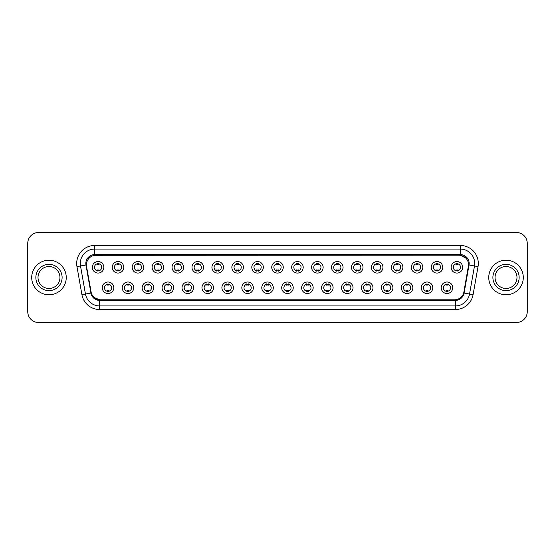 <?xml version="1.0" encoding="UTF-8"?>
<svg xmlns="http://www.w3.org/2000/svg" width="555" height="555" viewBox="0 0 555 555"><rect width="100%" height="100%" fill="white"/><g stroke="black" fill="none" stroke-linecap="round" stroke-linejoin="round"><path stroke-width="0.83" d="M133.734 287.754A5.758 5.758 0 0 1 127.976 293.512A5.758 5.758 0 0 1 122.218 287.754A5.758 5.758 0 0 1 127.976 281.995A5.758 5.758 0 0 1 133.734 287.754M124.376 287.754A3.601 3.601 0 0 0 127.976 291.354A3.601 3.601 0 0 0 131.57 287.754A3.601 3.601 0 0 0 127.976 284.16A3.601 3.601 0 0 0 124.376 287.754M153.666 287.754A5.758 5.758 0 0 1 147.907 293.512A5.758 5.758 0 0 1 142.149 287.754A5.758 5.758 0 0 1 147.907 281.995A5.758 5.758 0 0 1 153.666 287.754M144.314 287.754A3.601 3.601 0 0 0 147.907 291.354A3.601 3.601 0 0 0 151.508 287.754A3.601 3.601 0 0 0 147.907 284.16A3.601 3.601 0 0 0 144.314 287.754M173.604 287.754A5.758 5.758 0 0 1 167.846 293.512A5.758 5.758 0 0 1 162.088 287.754A5.758 5.758 0 0 1 167.846 281.995A5.758 5.758 0 0 1 173.604 287.754M164.252 287.754A3.601 3.601 0 0 0 167.846 291.354A3.601 3.601 0 0 0 171.446 287.754A3.601 3.601 0 0 0 167.846 284.16A3.601 3.601 0 0 0 164.252 287.754M193.542 287.754A5.758 5.758 0 0 1 187.784 293.512A5.758 5.758 0 0 1 182.026 287.754A5.758 5.758 0 0 1 187.784 281.995A5.758 5.758 0 0 1 193.542 287.754M184.184 287.754A3.601 3.601 0 0 0 187.784 291.354A3.601 3.601 0 0 0 191.385 287.754A3.601 3.601 0 0 0 187.784 284.16A3.601 3.601 0 0 0 184.184 287.754M213.481 287.754A5.758 5.758 0 0 1 207.723 293.512A5.758 5.758 0 0 1 201.964 287.754A5.758 5.758 0 0 1 207.723 281.995A5.758 5.758 0 0 1 213.481 287.754M204.122 287.754A3.601 3.601 0 0 0 207.723 291.354A3.601 3.601 0 0 0 211.323 287.754A3.601 3.601 0 0 0 207.723 284.16A3.601 3.601 0 0 0 204.122 287.754M233.419 287.754A5.758 5.758 0 0 1 227.661 293.512A5.758 5.758 0 0 1 221.903 287.754A5.758 5.758 0 0 1 227.661 281.995A5.758 5.758 0 0 1 233.419 287.754M224.06 287.754A3.601 3.601 0 0 0 227.661 291.354A3.601 3.601 0 0 0 231.255 287.754A3.601 3.601 0 0 0 227.661 284.16A3.601 3.601 0 0 0 224.06 287.754M253.351 287.754A5.758 5.758 0 0 1 247.592 293.512A5.758 5.758 0 0 1 241.834 287.754A5.758 5.758 0 0 1 247.592 281.995A5.758 5.758 0 0 1 253.351 287.754M243.999 287.754A3.601 3.601 0 0 0 247.592 291.354A3.601 3.601 0 0 0 251.193 287.754A3.601 3.601 0 0 0 247.592 284.16A3.601 3.601 0 0 0 243.999 287.754M273.289 287.754A5.758 5.758 0 0 1 267.531 293.512A5.758 5.758 0 0 1 261.773 287.754A5.758 5.758 0 0 1 267.531 281.995A5.758 5.758 0 0 1 273.289 287.754M263.93 287.754A3.601 3.601 0 0 0 267.531 291.354A3.601 3.601 0 0 0 271.131 287.754A3.601 3.601 0 0 0 267.531 284.16A3.601 3.601 0 0 0 263.93 287.754M293.227 287.754A5.758 5.758 0 0 1 287.469 293.512A5.758 5.758 0 0 1 281.711 287.754A5.758 5.758 0 0 1 287.469 281.995A5.758 5.758 0 0 1 293.227 287.754M283.869 287.754A3.601 3.601 0 0 0 287.469 291.354A3.601 3.601 0 0 0 291.07 287.754A3.601 3.601 0 0 0 287.469 284.16A3.601 3.601 0 0 0 283.869 287.754M313.166 287.754A5.758 5.758 0 0 1 307.408 293.512A5.758 5.758 0 0 1 301.649 287.754A5.758 5.758 0 0 1 307.408 281.995A5.758 5.758 0 0 1 313.166 287.754M303.807 287.754A3.601 3.601 0 0 0 307.408 291.354A3.601 3.601 0 0 0 311.001 287.754A3.601 3.601 0 0 0 307.408 284.16A3.601 3.601 0 0 0 303.807 287.754M333.097 287.754A5.758 5.758 0 0 1 327.339 293.512A5.758 5.758 0 0 1 321.581 287.754A5.758 5.758 0 0 1 327.339 281.995A5.758 5.758 0 0 1 333.097 287.754M323.745 287.754A3.601 3.601 0 0 0 327.339 291.354A3.601 3.601 0 0 0 330.94 287.754A3.601 3.601 0 0 0 327.339 284.16A3.601 3.601 0 0 0 323.745 287.754M353.036 287.754A5.758 5.758 0 0 1 347.277 293.512A5.758 5.758 0 0 1 341.519 287.754A5.758 5.758 0 0 1 347.277 281.995A5.758 5.758 0 0 1 353.036 287.754M343.677 287.754A3.601 3.601 0 0 0 347.277 291.354A3.601 3.601 0 0 0 350.878 287.754A3.601 3.601 0 0 0 347.277 284.16A3.601 3.601 0 0 0 343.677 287.754M372.974 287.754A5.758 5.758 0 0 1 367.216 293.512A5.758 5.758 0 0 1 361.458 287.754A5.758 5.758 0 0 1 367.216 281.995A5.758 5.758 0 0 1 372.974 287.754M363.615 287.754A3.601 3.601 0 0 0 367.216 291.354A3.601 3.601 0 0 0 370.816 287.754A3.601 3.601 0 0 0 367.216 284.16A3.601 3.601 0 0 0 363.615 287.754M392.912 287.754A5.758 5.758 0 0 1 387.154 293.512A5.758 5.758 0 0 1 381.396 287.754A5.758 5.758 0 0 1 387.154 281.995A5.758 5.758 0 0 1 392.912 287.754M383.554 287.754A3.601 3.601 0 0 0 387.154 291.354A3.601 3.601 0 0 0 390.748 287.754A3.601 3.601 0 0 0 387.154 284.16A3.601 3.601 0 0 0 383.554 287.754M412.851 287.754A5.758 5.758 0 0 1 407.092 293.512A5.758 5.758 0 0 1 401.334 287.754A5.758 5.758 0 0 1 407.092 281.995A5.758 5.758 0 0 1 412.851 287.754M403.492 287.754A3.601 3.601 0 0 0 407.092 291.354A3.601 3.601 0 0 0 410.686 287.754A3.601 3.601 0 0 0 407.092 284.16A3.601 3.601 0 0 0 403.492 287.754M432.782 287.754A5.758 5.758 0 0 1 427.024 293.512A5.758 5.758 0 0 1 421.266 287.754A5.758 5.758 0 0 1 427.024 281.995A5.758 5.758 0 0 1 432.782 287.754M423.43 287.754A3.601 3.601 0 0 0 427.024 291.354A3.601 3.601 0 0 0 430.625 287.754A3.601 3.601 0 0 0 427.024 284.16A3.601 3.601 0 0 0 423.43 287.754M452.72 287.754A5.758 5.758 0 0 1 446.962 293.512A5.758 5.758 0 0 1 441.204 287.754A5.758 5.758 0 0 1 446.962 281.995A5.758 5.758 0 0 1 452.72 287.754M443.362 287.754A3.601 3.601 0 0 0 446.962 291.354A3.601 3.601 0 0 0 450.563 287.754A3.601 3.601 0 0 0 446.962 284.16A3.601 3.601 0 0 0 443.362 287.754M113.796 287.754A5.758 5.758 0 0 1 108.038 293.512A5.758 5.758 0 0 1 102.28 287.754A5.758 5.758 0 0 1 108.038 281.995A5.758 5.758 0 0 1 113.796 287.754M104.437 287.754A3.601 3.601 0 0 0 108.038 291.354A3.601 3.601 0 0 0 111.638 287.754A3.601 3.601 0 0 0 108.038 284.16A3.601 3.601 0 0 0 104.437 287.754M123.765 267.316A5.758 5.758 0 0 1 118.007 273.074A5.758 5.758 0 0 1 112.249 267.316A5.758 5.758 0 0 1 118.007 261.558A5.758 5.758 0 0 1 123.765 267.316M114.406 267.316A3.601 3.601 0 0 0 118.007 270.916A3.601 3.601 0 0 0 121.607 267.316A3.601 3.601 0 0 0 118.007 263.715A3.601 3.601 0 0 0 114.406 267.316M143.703 267.316A5.758 5.758 0 0 1 137.945 273.074A5.758 5.758 0 0 1 132.187 267.316A5.758 5.758 0 0 1 137.945 261.558A5.758 5.758 0 0 1 143.703 267.316M134.345 267.316A3.601 3.601 0 0 0 137.945 270.916A3.601 3.601 0 0 0 141.539 267.316A3.601 3.601 0 0 0 137.945 263.715A3.601 3.601 0 0 0 134.345 267.316M163.635 267.316A5.758 5.758 0 0 1 157.877 273.074A5.758 5.758 0 0 1 152.119 267.316A5.758 5.758 0 0 1 157.877 261.558A5.758 5.758 0 0 1 163.635 267.316M154.283 267.316A3.601 3.601 0 0 0 157.877 270.916A3.601 3.601 0 0 0 161.477 267.316A3.601 3.601 0 0 0 157.877 263.715A3.601 3.601 0 0 0 154.283 267.316M183.573 267.316A5.758 5.758 0 0 1 177.815 273.074A5.758 5.758 0 0 1 172.057 267.316A5.758 5.758 0 0 1 177.815 261.558A5.758 5.758 0 0 1 183.573 267.316M174.214 267.316A3.601 3.601 0 0 0 177.815 270.916A3.601 3.601 0 0 0 181.416 267.316A3.601 3.601 0 0 0 177.815 263.715A3.601 3.601 0 0 0 174.214 267.316M203.512 267.316A5.758 5.758 0 0 1 197.753 273.074A5.758 5.758 0 0 1 191.995 267.316A5.758 5.758 0 0 1 197.753 261.558A5.758 5.758 0 0 1 203.512 267.316M194.153 267.316A3.601 3.601 0 0 0 197.753 270.916A3.601 3.601 0 0 0 201.354 267.316A3.601 3.601 0 0 0 197.753 263.715A3.601 3.601 0 0 0 194.153 267.316M223.45 267.316A5.758 5.758 0 0 1 217.692 273.074A5.758 5.758 0 0 1 211.934 267.316A5.758 5.758 0 0 1 217.692 261.558A5.758 5.758 0 0 1 223.45 267.316M214.091 267.316A3.601 3.601 0 0 0 217.692 270.916A3.601 3.601 0 0 0 221.285 267.316A3.601 3.601 0 0 0 217.692 263.715A3.601 3.601 0 0 0 214.091 267.316M243.381 267.316A5.758 5.758 0 0 1 237.623 273.074A5.758 5.758 0 0 1 231.865 267.316A5.758 5.758 0 0 1 237.623 261.558A5.758 5.758 0 0 1 243.381 267.316M234.03 267.316A3.601 3.601 0 0 0 237.623 270.916A3.601 3.601 0 0 0 241.224 267.316A3.601 3.601 0 0 0 237.623 263.715A3.601 3.601 0 0 0 234.03 267.316M263.32 267.316A5.758 5.758 0 0 1 257.562 273.074A5.758 5.758 0 0 1 251.803 267.316A5.758 5.758 0 0 1 257.562 261.558A5.758 5.758 0 0 1 263.32 267.316M253.961 267.316A3.601 3.601 0 0 0 257.562 270.916A3.601 3.601 0 0 0 261.162 267.316A3.601 3.601 0 0 0 257.562 263.715A3.601 3.601 0 0 0 253.961 267.316M283.258 267.316A5.758 5.758 0 0 1 277.5 273.074A5.758 5.758 0 0 1 271.742 267.316A5.758 5.758 0 0 1 277.5 261.558A5.758 5.758 0 0 1 283.258 267.316M273.899 267.316A3.601 3.601 0 0 0 277.5 270.916A3.601 3.601 0 0 0 281.101 267.316A3.601 3.601 0 0 0 277.5 263.715A3.601 3.601 0 0 0 273.899 267.316M303.197 267.316A5.758 5.758 0 0 1 297.438 273.074A5.758 5.758 0 0 1 291.68 267.316A5.758 5.758 0 0 1 297.438 261.558A5.758 5.758 0 0 1 303.197 267.316M293.838 267.316A3.601 3.601 0 0 0 297.438 270.916A3.601 3.601 0 0 0 301.039 267.316A3.601 3.601 0 0 0 297.438 263.715A3.601 3.601 0 0 0 293.838 267.316M323.135 267.316A5.758 5.758 0 0 1 317.377 273.074A5.758 5.758 0 0 1 311.619 267.316A5.758 5.758 0 0 1 317.377 261.558A5.758 5.758 0 0 1 323.135 267.316M313.776 267.316A3.601 3.601 0 0 0 317.377 270.916A3.601 3.601 0 0 0 320.97 267.316A3.601 3.601 0 0 0 317.377 263.715A3.601 3.601 0 0 0 313.776 267.316M343.066 267.316A5.758 5.758 0 0 1 337.308 273.074A5.758 5.758 0 0 1 331.55 267.316A5.758 5.758 0 0 1 337.308 261.558A5.758 5.758 0 0 1 343.066 267.316M333.715 267.316A3.601 3.601 0 0 0 337.308 270.916A3.601 3.601 0 0 0 340.909 267.316A3.601 3.601 0 0 0 337.308 263.715A3.601 3.601 0 0 0 333.715 267.316M363.005 267.316A5.758 5.758 0 0 1 357.247 273.074A5.758 5.758 0 0 1 351.488 267.316A5.758 5.758 0 0 1 357.247 261.558A5.758 5.758 0 0 1 363.005 267.316M353.646 267.316A3.601 3.601 0 0 0 357.247 270.916A3.601 3.601 0 0 0 360.847 267.316A3.601 3.601 0 0 0 357.247 263.715A3.601 3.601 0 0 0 353.646 267.316M382.943 267.316A5.758 5.758 0 0 1 377.185 273.074A5.758 5.758 0 0 1 371.427 267.316A5.758 5.758 0 0 1 377.185 261.558A5.758 5.758 0 0 1 382.943 267.316M373.584 267.316A3.601 3.601 0 0 0 377.185 270.916A3.601 3.601 0 0 0 380.785 267.316A3.601 3.601 0 0 0 377.185 263.715A3.601 3.601 0 0 0 373.584 267.316M402.881 267.316A5.758 5.758 0 0 1 397.123 273.074A5.758 5.758 0 0 1 391.365 267.316A5.758 5.758 0 0 1 397.123 261.558A5.758 5.758 0 0 1 402.881 267.316M393.523 267.316A3.601 3.601 0 0 0 397.123 270.916A3.601 3.601 0 0 0 400.717 267.316A3.601 3.601 0 0 0 397.123 263.715A3.601 3.601 0 0 0 393.523 267.316M422.813 267.316A5.758 5.758 0 0 1 417.055 273.074A5.758 5.758 0 0 1 411.297 267.316A5.758 5.758 0 0 1 417.055 261.558A5.758 5.758 0 0 1 422.813 267.316M413.461 267.316A3.601 3.601 0 0 0 417.055 270.916A3.601 3.601 0 0 0 420.655 267.316A3.601 3.601 0 0 0 417.055 263.715A3.601 3.601 0 0 0 413.461 267.316M442.751 267.316A5.758 5.758 0 0 1 436.993 273.074A5.758 5.758 0 0 1 431.235 267.316A5.758 5.758 0 0 1 436.993 261.558A5.758 5.758 0 0 1 442.751 267.316M433.393 267.316A3.601 3.601 0 0 0 436.993 270.916A3.601 3.601 0 0 0 440.594 267.316A3.601 3.601 0 0 0 436.993 263.715A3.601 3.601 0 0 0 433.393 267.316M462.69 267.316A5.758 5.758 0 0 1 456.931 273.074A5.758 5.758 0 0 1 451.173 267.316A5.758 5.758 0 0 1 456.931 261.558A5.758 5.758 0 0 1 462.69 267.316M453.331 267.316A3.601 3.601 0 0 0 456.931 270.916A3.601 3.601 0 0 0 460.532 267.316A3.601 3.601 0 0 0 456.931 263.715A3.601 3.601 0 0 0 453.331 267.316M103.827 267.316A5.758 5.758 0 0 1 98.069 273.074A5.758 5.758 0 0 1 92.31 267.316A5.758 5.758 0 0 1 98.069 261.558A5.758 5.758 0 0 1 103.827 267.316M94.468 267.316A3.601 3.601 0 0 0 98.069 270.916A3.601 3.601 0 0 0 101.669 267.316A3.601 3.601 0 0 0 98.069 263.715A3.601 3.601 0 0 0 94.468 267.316M91.297 293.005L86.559 266.594A9.719 9.719 0 0 1 96.126 255.189L458.874 255.189A9.719 9.719 0 0 1 468.441 266.594L464.001 291.784A9.719 9.719 0 0 1 454.434 299.811L100.566 299.811A9.719 9.719 0 0 1 90.999 291.784L86.559 266.594L86.518 263.465M31.711 277.5A17.274 17.274 0 0 0 48.986 294.774A17.274 17.274 0 0 0 66.253 277.5A17.274 17.274 0 0 0 48.986 260.226A17.274 17.274 0 0 0 31.711 277.5A17.274 17.274 0 0 0 48.986 294.774A17.274 17.274 0 0 0 66.253 277.5A17.274 17.274 0 0 0 48.986 260.226A17.274 17.274 0 0 0 31.711 277.5M488.747 277.5A17.274 17.274 0 0 0 506.014 294.774A17.274 17.274 0 0 0 523.289 277.5A17.274 17.274 0 0 0 506.014 260.226A17.274 17.274 0 0 0 488.747 277.5A17.274 17.274 0 0 0 506.014 294.774A17.274 17.274 0 0 0 523.289 277.5A17.274 17.274 0 0 0 506.014 260.226A17.274 17.274 0 0 0 488.747 277.5M94.683 255.293L458.874 255.189L460.317 255.293L465.742 258.033M85.838 263.465A8.852 8.852 0 0 0 85.969 264.999L90.916 293.075A8.852 8.852 0 0 0 99.636 300.387L455.364 300.387A8.852 8.852 0 0 0 464.084 293.075L469.031 264.999A8.852 8.852 0 0 0 460.317 254.613L94.683 254.613A8.852 8.852 0 0 0 85.838 263.465M76.965 266.587A17.996 17.996 0 0 1 94.683 245.47L460.317 245.47A17.996 17.996 0 0 1 478.035 266.587L473.082 294.656A17.996 17.996 0 0 1 455.364 309.53L99.636 309.53A17.996 17.996 0 0 1 81.918 294.656L76.965 266.587L80.51 265.963A14.395 14.395 0 0 1 94.683 249.07L460.317 249.07A14.395 14.395 0 0 1 474.49 265.963L469.544 294.032A14.395 14.395 0 0 1 455.364 305.93L99.636 305.93A14.395 14.395 0 0 1 85.456 294.032L80.51 265.963A14.395 14.395 0 0 1 80.288 263.465M99.636 299.769L94.447 297.64M468.593 264.922L463.702 293.005M527.25 243.312A10.795 10.795 0 0 0 516.455 232.517L38.545 232.517A10.795 10.795 0 0 0 27.75 243.312L27.75 311.688A10.795 10.795 0 0 0 38.545 322.483L516.455 322.483A10.795 10.795 0 0 0 527.25 311.688L527.25 243.312L527.25 311.688M464.084 293.075L469.544 294.032L474.49 265.963L478.035 266.587M454.434 299.811L100.566 299.811M27.75 243.312L27.75 311.688M516.455 232.517L38.545 232.517M38.545 322.483L516.455 322.483M98.97 263.458L98.97 264.707A2.761 2.761 0 0 0 97.167 264.707L97.167 263.458M97.167 271.173L97.167 269.924A2.761 2.761 0 0 0 98.97 269.924L98.97 271.173M107.136 291.611L107.136 290.369A2.761 2.761 0 0 0 108.94 290.369L108.94 291.611M108.94 283.903L108.94 285.145A2.761 2.761 0 0 0 107.136 285.145L107.136 283.903M59.954 277.5A10.968 10.968 0 0 0 48.986 266.532A10.968 10.968 0 0 0 38.011 277.5A10.968 10.968 0 0 0 48.986 288.468A10.968 10.968 0 0 0 59.954 277.5A10.968 10.968 0 0 1 48.986 288.468A10.968 10.968 0 0 1 38.011 277.5M118.902 263.458L118.902 264.707A2.761 2.761 0 0 0 117.105 264.707L117.105 263.458M117.105 271.173L117.105 269.924A2.761 2.761 0 0 0 118.902 269.924L118.902 271.173M138.84 263.458L138.84 264.707A2.761 2.761 0 0 0 137.043 264.707L137.043 263.458M137.043 271.173L137.043 269.924A2.761 2.761 0 0 0 138.84 269.924L138.84 271.173M158.779 263.458L158.779 264.707A2.761 2.761 0 0 0 156.982 264.707L156.982 263.458M156.982 271.173L156.982 269.924A2.761 2.761 0 0 0 158.779 269.924L158.779 271.173M178.717 263.458L178.717 264.707A2.761 2.761 0 0 0 176.913 264.707L176.913 263.458M176.913 271.173L176.913 269.924A2.761 2.761 0 0 0 178.717 269.924L178.717 271.173M127.074 291.611L127.074 290.369A2.761 2.761 0 0 0 128.871 290.369L128.871 291.611M128.871 283.903L128.871 285.145A2.761 2.761 0 0 0 127.074 285.145L127.074 283.903M147.013 291.611L147.013 290.369A2.761 2.761 0 0 0 148.809 290.369L148.809 291.611M148.809 283.903L148.809 285.145A2.761 2.761 0 0 0 147.013 285.145L147.013 283.903M166.951 291.611L166.951 290.369A2.761 2.761 0 0 0 168.748 290.369L168.748 291.611M168.748 283.903L168.748 285.145A2.761 2.761 0 0 0 166.951 285.145L166.951 283.903M516.989 277.5A10.968 10.968 0 0 0 506.014 266.532A10.968 10.968 0 0 0 495.046 277.5A10.968 10.968 0 0 0 506.014 288.468A10.968 10.968 0 0 0 516.989 277.5A10.968 10.968 0 0 1 506.014 288.468A10.968 10.968 0 0 1 495.046 277.5M198.655 263.458L198.655 264.707A2.761 2.761 0 0 0 196.852 264.707L196.852 263.458M196.852 271.173L196.852 269.924A2.761 2.761 0 0 0 198.655 269.924L198.655 271.173M218.587 263.458L218.587 264.707A2.761 2.761 0 0 0 216.79 264.707L216.79 263.458M216.79 271.173L216.79 269.924A2.761 2.761 0 0 0 218.587 269.924L218.587 271.173M238.525 263.458L238.525 264.707A2.761 2.761 0 0 0 236.728 264.707L236.728 263.458M236.728 271.173L236.728 269.924A2.761 2.761 0 0 0 238.525 269.924L238.525 271.173M186.882 291.611L186.882 290.369A2.761 2.761 0 0 0 188.686 290.369L188.686 291.611M188.686 283.903L188.686 285.145A2.761 2.761 0 0 0 186.882 285.145L186.882 283.903M206.821 291.611L206.821 290.369A2.761 2.761 0 0 0 208.618 290.369L208.618 291.611M208.618 283.903L208.618 285.145A2.761 2.761 0 0 0 206.821 285.145L206.821 283.903M226.759 291.611L226.759 290.369A2.761 2.761 0 0 0 228.556 290.369L228.556 291.611M228.556 283.903L228.556 285.145A2.761 2.761 0 0 0 226.759 285.145L226.759 283.903M258.464 263.458L258.464 264.707A2.761 2.761 0 0 0 256.667 264.707L256.667 263.458M256.667 271.173L256.667 269.924A2.761 2.761 0 0 0 258.464 269.924L258.464 271.173M278.402 263.458L278.402 264.707A2.761 2.761 0 0 0 276.598 264.707L276.598 263.458M276.598 271.173L276.598 269.924A2.761 2.761 0 0 0 278.402 269.924L278.402 271.173M298.333 263.458L298.333 264.707A2.761 2.761 0 0 0 296.536 264.707L296.536 263.458M296.536 271.173L296.536 269.924A2.761 2.761 0 0 0 298.333 269.924L298.333 271.173M318.272 263.458L318.272 264.707A2.761 2.761 0 0 0 316.475 264.707L316.475 263.458M316.475 271.173L316.475 269.924A2.761 2.761 0 0 0 318.272 269.924L318.272 271.173M338.21 263.458L338.21 264.707A2.761 2.761 0 0 0 336.413 264.707L336.413 263.458M336.413 271.173L336.413 269.924A2.761 2.761 0 0 0 338.21 269.924L338.21 271.173M246.698 291.611L246.698 290.369A2.761 2.761 0 0 0 248.494 290.369L248.494 291.611M248.494 283.903L248.494 285.145A2.761 2.761 0 0 0 246.698 285.145L246.698 283.903M266.629 291.611L266.629 290.369A2.761 2.761 0 0 0 268.433 290.369L268.433 291.611M268.433 283.903L268.433 285.145A2.761 2.761 0 0 0 266.629 285.145L266.629 283.903M286.567 291.611L286.567 290.369A2.761 2.761 0 0 0 288.371 290.369L288.371 291.611M288.371 283.903L288.371 285.145A2.761 2.761 0 0 0 286.567 285.145L286.567 283.903M306.506 291.611L306.506 290.369A2.761 2.761 0 0 0 308.302 290.369L308.302 291.611M308.302 283.903L308.302 285.145A2.761 2.761 0 0 0 306.506 285.145L306.506 283.903M326.444 291.611L326.444 290.369A2.761 2.761 0 0 0 328.241 290.369L328.241 291.611M328.241 283.903L328.241 285.145A2.761 2.761 0 0 0 326.444 285.145L326.444 283.903M358.148 263.458L358.148 264.707A2.761 2.761 0 0 0 356.345 264.707L356.345 263.458M356.345 271.173L356.345 269.924A2.761 2.761 0 0 0 358.148 269.924L358.148 271.173M378.087 263.458L378.087 264.707A2.761 2.761 0 0 0 376.283 264.707L376.283 263.458M376.283 271.173L376.283 269.924A2.761 2.761 0 0 0 378.087 269.924L378.087 271.173M398.018 263.458L398.018 264.707A2.761 2.761 0 0 0 396.221 264.707L396.221 263.458M396.221 271.173L396.221 269.924A2.761 2.761 0 0 0 398.018 269.924L398.018 271.173M417.957 263.458L417.957 264.707A2.761 2.761 0 0 0 416.16 264.707L416.16 263.458M416.16 271.173L416.16 269.924A2.761 2.761 0 0 0 417.957 269.924L417.957 271.173M437.895 263.458L437.895 264.707A2.761 2.761 0 0 0 436.098 264.707L436.098 263.458M436.098 271.173L436.098 269.924A2.761 2.761 0 0 0 437.895 269.924L437.895 271.173M457.833 263.458L457.833 264.707A2.761 2.761 0 0 0 456.03 264.707L456.03 263.458M456.03 271.173L456.03 269.924A2.761 2.761 0 0 0 457.833 269.924L457.833 271.173M346.382 291.611L346.382 290.369A2.761 2.761 0 0 0 348.179 290.369L348.179 291.611M348.179 283.903L348.179 285.145A2.761 2.761 0 0 0 346.382 285.145L346.382 283.903M366.314 291.611L366.314 290.369A2.761 2.761 0 0 0 368.118 290.369L368.118 291.611M368.118 283.903L368.118 285.145A2.761 2.761 0 0 0 366.314 285.145L366.314 283.903M386.252 291.611L386.252 290.369A2.761 2.761 0 0 0 388.049 290.369L388.049 291.611M388.049 283.903L388.049 285.145A2.761 2.761 0 0 0 386.252 285.145L386.252 283.903M406.191 291.611L406.191 290.369A2.761 2.761 0 0 0 407.987 290.369L407.987 291.611M407.987 283.903L407.987 285.145A2.761 2.761 0 0 0 406.191 285.145L406.191 283.903M426.129 291.611L426.129 290.369A2.761 2.761 0 0 0 427.926 290.369L427.926 291.611M427.926 283.903L427.926 285.145A2.761 2.761 0 0 0 426.129 285.145L426.129 283.903M446.06 291.611L446.06 290.369A2.761 2.761 0 0 0 447.864 290.369L447.864 291.611M447.864 283.903L447.864 285.145A2.761 2.761 0 0 0 446.06 285.145L446.06 283.903M460.317 245.47L460.317 254.613M80.51 265.963L85.969 264.999M99.636 309.53L99.636 300.387M455.364 300.387L455.364 309.53M81.918 294.656L90.916 293.075M469.031 264.999L474.49 265.963M94.683 245.47L94.683 254.613M469.544 294.032L473.082 294.656M62.111 277.5A13.126 13.126 0 0 0 48.986 264.374A13.126 13.126 0 0 0 35.853 277.5A13.126 13.126 0 0 0 48.986 290.626A13.126 13.126 0 0 0 62.111 277.5M519.147 277.5A13.126 13.126 0 0 0 506.014 264.374A13.126 13.126 0 0 0 492.889 277.5A13.126 13.126 0 0 0 506.014 290.626A13.126 13.126 0 0 0 519.147 277.5"/></g></svg>
